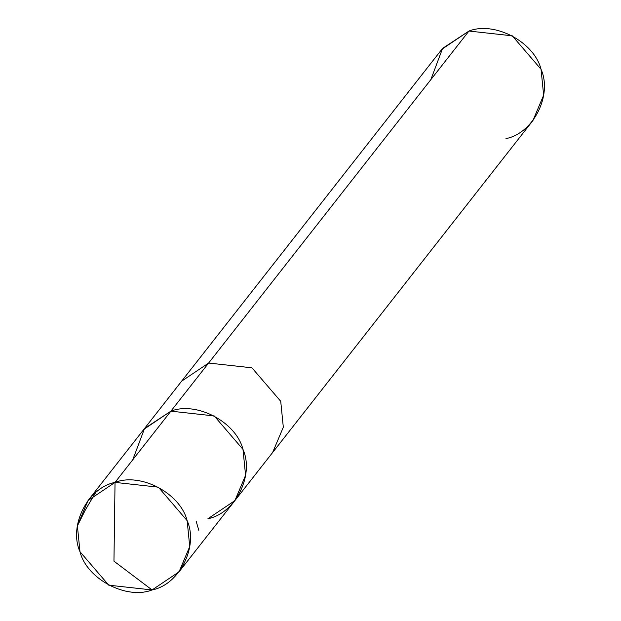 <?xml version="1.0" encoding="UTF-8"?>
<svg xmlns="http://www.w3.org/2000/svg" width="621" height="621" viewBox="0 0 621 621"><rect width="100%" height="100%" fill="white"/><g stroke="black" fill="none" stroke-linecap="round" stroke-linejoin="round"><path stroke-width="0.93" d="M179.05 571.84L234.901 500.611L207.926 518.721C235.266 513.435 254.548 475.321 242.99 449.402C236.228 422.101 196.578 401.073 170.891 411.164L115.04 482.393L113.954 561.174L152.075 589.95C126.397 600.041 86.746 579.013 79.977 551.704C68.419 525.793 87.701 487.671 115.04 482.393L88.066 500.503L77.384 525.801L79.977 551.704L108.76 585.184L152.075 589.95L113.954 561.174L115.04 482.393C140.719 472.302 180.369 493.33 187.138 520.631C198.697 546.55 179.415 584.664 152.075 589.95L179.05 571.84L189.731 546.542L187.138 520.631L158.347 487.159L115.04 482.393L170.891 411.164L144.53 428.506L132.77 459.788L144.53 428.506L170.891 411.164L214.206 415.93L242.99 449.402L245.59 475.313L234.901 500.611L245.59 475.313L242.99 449.402L214.206 415.93L170.891 411.164L143.917 429.274L170.891 411.164L214.206 415.93L242.99 449.402L245.582 475.313L234.893 500.619L272.635 452.499L283.316 427.194L280.723 401.29L251.932 367.811L208.625 363.044L170.891 411.164L208.625 363.044L181.65 381.154L208.625 363.044L251.932 367.811L280.723 401.29L283.316 427.194L272.635 452.499L532.958 120.497L543.647 95.199L541.046 69.296L512.263 35.816L468.948 31.05L208.625 363.044L468.948 31.05L442.587 48.391L430.827 79.674M88.066 500.503L441.973 49.16L468.948 31.05C494.634 20.959 534.285 41.987 541.046 69.296C552.605 95.207 533.323 133.329 505.983 138.607M198.821 530.334L196.12 521.073M77.353 525.995L85.504 509.662L95.525 492.779"/></g></svg>
